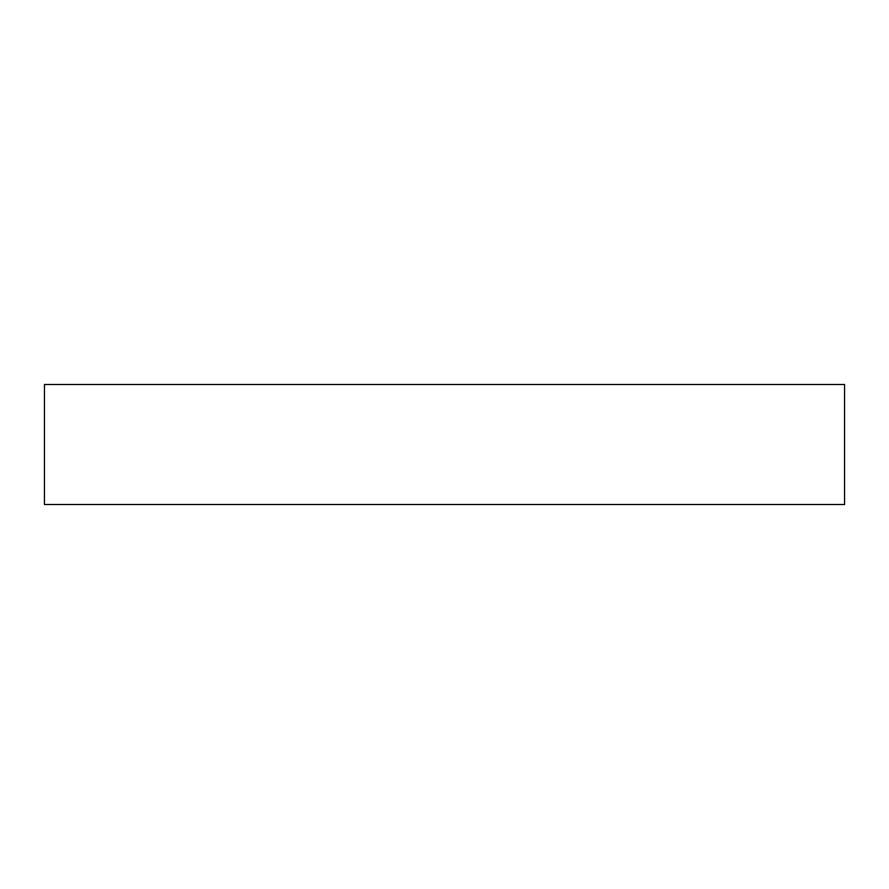 <?xml version="1.0" encoding="UTF-8"?>
<svg xmlns="http://www.w3.org/2000/svg" width="889" height="889" viewBox="0 0 889 889"><rect width="100%" height="100%" fill="white"/><g stroke="black" fill="none" stroke-linecap="round" stroke-linejoin="round"><path stroke-width="1.33" d="M844.55 504.508L44.45 504.508L44.45 384.493L844.55 384.493L844.55 504.508"/></g></svg>
